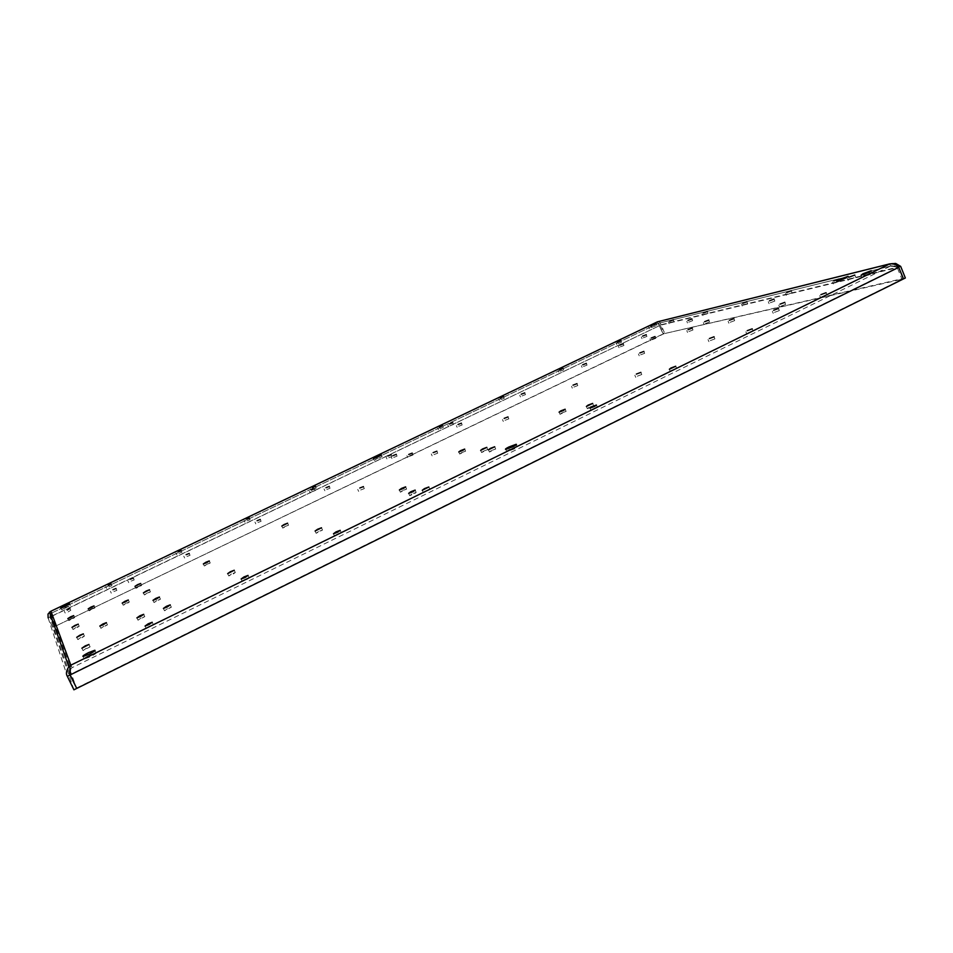 <?xml version="1.0" encoding="UTF-8"?>
<svg xmlns="http://www.w3.org/2000/svg" width="953" height="953" viewBox="0 0 953 953"><rect width="100%" height="100%" fill="white"/><g stroke="black" fill="none" stroke-linecap="round" stroke-linejoin="round"><path stroke-width="0.71" stroke-dasharray="4.76 3.57" d="M68.128 611.921L70.796 610.242L68.128 611.921M71.558 618.759L68.759 620.558L71.856 619.355L74.656 617.556L71.558 618.759M131.192 581.068L134.182 579.9L131.192 581.068M138.471 586.607L135.886 588.275L139.055 587.048L141.64 585.38L138.471 586.607M312.179 491.712L315.3 490.509L312.179 491.712M326.831 489.485L330.072 488.234L326.831 489.485M113.86 591.551L116.874 590.372L113.86 591.551M125.951 603.344L123.175 605.179L126.523 603.892L129.298 602.046L125.951 603.344M637.271 376.197L641.774 374.517L637.271 376.197M617.997 343.64L621.463 342.294L617.997 343.64M440.06 428.659L443.3 427.397L440.06 428.659M670.352 322.924L673.997 321.518L670.352 322.924M710.283 340.614L714.917 338.887L710.283 340.614M521.994 395.948L525.484 394.613L521.994 395.948M109.023 586.822L111.906 585.702L109.023 586.822M313.18 489.282L316.265 488.079L313.18 489.282M425.503 490.95L423.323 492.618L427.706 490.986L429.886 489.318L425.503 490.95M149.407 626.216L146.226 628.515L153.385 624.715L149.407 626.216M147.072 593.135L144.368 594.946L150.443 591.837L147.072 593.135M103.925 626.216L100.887 628.277L107.463 624.858L103.925 626.216M257.941 522.506L261.098 521.279L257.941 522.506M247.053 520.874L250.067 519.707L247.053 520.874M500.956 399.557L504.268 398.283L500.956 399.557M75.942 627.491L72.976 629.433L76.276 628.158L79.23 626.216L75.942 627.491M411.899 493.999L409.695 495.655L413.995 494.047L416.187 492.391L411.899 493.999M402.511 490.616L400.367 492.189L406.633 489.068L402.511 490.616M141.032 618.056L137.994 620.189L144.785 616.627L141.032 618.056M360.699 489.985L364.32 488.603L360.699 489.985M156.852 600.569L154.005 602.522L160.449 599.199L156.852 600.569M167.502 608.657L164.512 610.778L171.349 607.204L167.502 608.657M80.922 637.426L77.789 639.546L81.303 638.2L84.436 636.08L80.922 637.426M86.354 648.266L83.042 650.589L90.106 646.837L86.354 648.266M671.841 370.264L670.316 371.491L676.666 368.489L671.841 370.264M821.82 296.788L826.954 294.894L821.82 296.788M834.637 283.017L839.593 281.183L834.637 283.017M730.212 322.281L734.668 320.613L730.212 322.281M787.523 294.465L792.086 292.75L787.523 294.465M774.503 312.37L779.34 310.571L774.503 312.37M483.528 451.126L481.61 452.556L487.769 449.542L483.528 451.126M561.734 413.006L560.019 414.305L566.106 411.374L561.734 413.006M592.73 409.028L591.015 410.374L595.696 408.646L597.412 407.3L592.73 409.028M743.471 305.163L747.676 303.566L743.471 305.163M688.757 322.138L692.628 320.661L688.757 322.138M770.31 302.768L774.837 301.077L770.31 302.768M688.864 331.537L692.974 329.976L688.864 331.537M91.845 609.05L89.117 610.813L94.966 607.835L91.845 609.05M589.049 407.348L587.346 408.67L591.944 406.967L593.636 405.644L589.049 407.348M780.876 306.199L785.653 304.424L780.876 306.199M491.367 450.578L489.437 452.032L495.691 448.97L491.367 450.578M461.586 452.663L459.691 454.033L465.6 451.15L461.586 452.663M573.861 387.061L577.792 385.572L573.861 387.061M505.019 420.309L508.842 418.855L505.019 420.309M705.387 323.555L709.532 321.983L705.387 323.555M433.996 454.593L437.725 453.175L433.996 454.593M450.209 425.705L453.497 424.442L450.209 425.705M651.971 339.78L655.795 338.327L651.971 339.78M620.355 346.856L623.929 345.486L620.355 346.856M704.124 314.716L708.019 313.227L704.124 314.716M458.774 426.253L462.181 424.943L458.774 426.253M643.275 337.827L646.932 336.421L643.275 337.827M388.729 457.762L391.993 456.499L388.729 457.762M393.744 457.416L397.067 456.13L393.744 457.416M245.076 579.353L242.265 581.413L246.386 579.865L249.174 577.804L245.076 579.353M231.448 573.992L228.732 575.922L232.603 574.456L235.308 572.527L231.448 573.992M206.801 564.295L204.287 565.987L210.232 562.985L206.801 564.295M186.979 556.504L190.064 555.301L186.979 556.504M640.619 354.826L644.657 353.301L640.619 354.826M337.028 534.299L334.563 536.158L341.281 532.715L337.028 534.299M318.54 531.536L316.134 533.287L322.531 530.035L318.54 531.536M285.007 526.532L282.731 528.081L288.533 525.186L285.007 526.532M748.153 332.883L753.132 331.048L748.153 332.883M583.474 366.488L587.036 365.118L583.474 366.488M560.245 371.229L563.64 369.919L560.245 371.229M179.021 553.383L181.975 552.228L179.021 553.383M409.552 456.308L413.03 454.974L409.552 456.308M849.576 279.396L855.663 277.144L849.576 279.396M65.817 607.287L61.671 609.872L70.343 605.512L65.817 607.287M89.773 655.08C85.222 657.415 83.399 658.714 84.293 658.988L90.547 656.617C95.097 654.27 96.92 652.972 96.003 652.71L89.773 655.08M509.903 449.28C506.853 450.829 505.829 451.627 506.817 451.674L514.06 448.994C517.11 447.445 518.134 446.647 517.134 446.6L509.903 449.28M377.066 458.584L374.267 460.382L382.117 456.618L377.066 458.584M863.752 275.953L861.917 277.442L870.256 274.369L872.078 272.88L863.752 275.953M651.364 327.534L656.962 325.366L651.364 327.534M73.917 689.817L52.701 627.277L48.115 617.854L49.973 616.96L50.866 613.506L51.796 612.993L50.152 617.079L54.738 626.514L663.121 333.931L657.403 321.852M70.177 674.927L70.665 670.376L72.035 667.696L69.891 670.304M50.306 615.936L49.961 613.97L50.092 616.901L660.298 325.283L658.178 323.389L663.217 333.884L903.384 278.931L901.967 279.289L897.309 267.698L70.057 674.569L76.609 688.03L901.967 279.289M898.334 266.911L892.532 265.589L890.555 266.09L898.727 267.352M50.64 611.35L49.973 613.482M658.428 321.566L659.69 322.019L661.06 324.735L659.631 325.426L898.703 267.328M847.431 276.596L837.353 280.742M836.651 281.29L848.313 276.501L658.594 323.293M70.808 665.17L72.035 667.696L890.555 266.09L871.59 270.771L892.532 265.589M69.605 673.854L49.973 616.96L54.547 626.383L75.978 686.851M50.938 611.218L72.035 667.696M54.678 626.324L50.152 617.079M51.093 616.627L660.298 325.283L663.896 333.764L54.738 626.514M657.487 321.816L658.154 323.412L51.796 612.993M889.685 263.921L890.555 266.09M905.35 277.99L663.217 333.884M900.68 266.387L661.06 324.735L664.646 333.205M847.717 276.739L837.246 281.04M837.58 281.183L847.61 277.049M52.701 627.277L54.547 626.383M663.896 333.764L663.121 333.931M841.809 279.134L839.772 279.598M845.18 278.157L841.987 279.086M844.763 278.526L842.142 279.015M839.248 279.729L841.856 279.241L838.747 280.754L842.19 279.158M845.978 277.704L841.904 278.824L845.919 277.561M846.621 277.144L844.596 277.752L846.562 277.001M848.313 276.489L658.154 323.412M48.115 617.854L67.341 676.332M70.796 610.242L69.962 608.514M65.197 613.065L64.304 611.218M50.866 613.506L70.82 668.768M51.653 613.041L658.178 323.389M68.759 620.558L67.818 618.604M74.656 617.556L73.786 615.745M128.726 582.64L127.845 580.806M134.182 579.9L133.372 578.197M135.886 588.275L134.969 586.345M141.64 585.38L140.782 583.581M310.249 492.963L309.451 491.224M315.3 490.509L314.561 488.877M324.878 490.759L324.056 488.96M330.072 488.234L329.309 486.566M111.31 593.171L110.417 591.313M116.874 590.372L116.052 588.644M123.175 605.179L122.187 603.118M129.298 602.046L128.393 600.152M635.734 377.364L634.829 375.244M641.774 374.517L640.964 372.623M616.722 344.474L616.031 342.842M621.463 342.294L620.808 340.781M438.44 429.696L437.701 428.028M443.3 427.397L442.597 425.836M669.137 323.734L668.434 322.078M673.997 321.518L673.342 319.97M708.901 341.674L708.019 339.59M714.917 338.887L714.131 337.005M520.481 396.96L519.73 395.221M525.484 394.613L524.781 393.005M106.557 588.37L105.712 586.583M111.906 585.702L111.108 584.034M311.274 490.497L310.487 488.782M316.265 488.079L315.526 486.483M423.323 492.618L422.262 490.283M429.886 489.318L428.969 487.269M146.226 628.515L145.047 626.061M153.385 624.715L152.337 622.535M144.368 594.946L143.391 592.885M150.443 591.837L149.538 589.955M100.887 628.277L99.815 626.061M107.463 624.858L106.486 622.845M255.797 523.876L254.963 522.065M261.098 521.279L260.312 519.588M244.969 522.196L244.171 520.457M250.067 519.707L249.305 518.075M499.467 400.522L498.741 398.866M504.268 398.283L503.589 396.722M72.976 629.433L71.975 627.36M79.23 626.216L78.301 624.298M409.695 495.655L408.658 493.344M416.187 492.391L415.27 490.366M400.367 492.189L399.367 489.973M406.633 489.068L405.74 487.102M137.994 620.189L136.887 617.866M144.785 616.627L143.796 614.542M358.65 491.403L357.744 489.413M364.32 488.603L363.51 486.804M154.005 602.522L152.968 600.33M160.449 599.199L159.508 597.209M164.512 610.778L163.392 608.431M171.349 607.204L170.349 605.107M77.789 639.546L76.716 637.319M84.436 636.08L83.459 634.055M83.042 650.589L81.887 648.207M90.106 646.837L89.07 644.705M670.316 371.491L669.363 369.252M676.666 368.489L675.832 366.512M820.604 297.789L819.711 295.609M826.954 294.894L826.156 292.964M833.47 283.946L832.624 281.862M839.593 281.183L838.831 279.312M728.914 323.246L728.092 321.268M734.668 320.613L733.917 318.814M786.332 295.359L785.522 293.405M792.086 292.75L791.347 290.975M773.228 313.37L772.359 311.274M779.34 310.571L778.565 308.689M481.61 452.556L480.646 450.376M487.769 449.542L486.912 447.6M560.019 414.305L559.077 412.149M566.106 411.374L565.272 409.468M591.015 410.374L590.038 408.11M597.412 407.3L596.554 405.299M742.268 306.02L741.494 304.186M747.676 303.566L746.973 301.875M687.506 322.996L686.779 321.244M692.628 320.661L691.949 319.041M769.083 303.685L768.273 301.72M774.837 301.077L774.098 299.29M687.554 332.466L686.768 330.596M692.974 329.976L692.259 328.261M89.117 610.813L88.176 608.86M94.966 607.835L94.097 606.037M587.346 408.67L586.381 406.443M593.636 405.644L592.79 403.679M779.637 307.164L778.78 305.103M785.653 304.424L784.879 302.566M489.437 452.032L488.46 449.804M495.691 448.97L494.821 447.005M459.691 454.033L458.762 451.948M465.6 451.15L464.766 449.28M572.324 388.145L571.502 386.239M577.792 385.572L577.041 383.833M503.327 421.488L502.481 419.558M508.842 418.855L508.068 417.092M704.112 324.461L703.338 322.602M709.532 321.983L708.818 320.279M432.138 455.879L431.268 453.926M437.725 453.175L436.927 451.4M448.589 426.765L447.839 425.062M453.497 424.442L452.794 422.858M650.661 340.686L649.91 338.923M655.795 338.327L655.104 336.695M619.057 347.726L618.342 346.046M623.929 345.486L623.262 343.926M702.909 315.55L702.17 313.811M708.019 313.227L707.34 311.607M457.142 427.337L456.356 425.586M462.181 424.943L461.455 423.311M642 338.684L641.286 336.993M646.932 336.421L646.265 334.848M386.942 458.929L386.156 457.178M391.993 456.499L391.266 454.879M391.957 458.584L391.159 456.821M397.067 456.13L396.329 454.486M242.265 581.413L241.133 578.995M249.174 577.804L248.185 575.683M228.732 575.922L227.66 573.635M235.308 572.527L234.355 570.49M204.287 565.987L203.334 563.95M210.232 562.985L209.362 561.114M184.644 558.005L183.774 556.171M190.064 555.301L189.266 553.598M639.225 355.814L638.415 353.932M644.657 353.301L643.918 351.574M334.563 536.158L333.467 533.775M341.281 532.715L340.316 530.618M316.134 533.287L315.098 531.035M322.531 530.035L321.614 528.033M282.731 528.081L281.802 526.068M288.533 525.186L287.687 523.352M746.795 333.979L745.865 331.775M753.132 331.048L752.322 329.095M582.08 367.417L581.342 365.702M587.036 365.118L586.357 363.534M558.875 372.123L558.16 370.491M563.64 369.919L562.973 368.382M176.77 554.801L175.936 553.05M181.975 552.228L181.201 550.584M407.729 457.523L406.907 455.689M413.03 454.974L412.268 453.271M848.182 280.504L847.324 278.395M855.663 277.144L854.912 275.286M61.671 609.872L60.801 608.074M70.343 605.512L69.557 603.892M84.293 658.988L83.09 656.51M96.003 652.71L95.014 650.673M506.817 451.674L505.805 449.375M517.134 446.6L516.323 444.741M374.267 460.382L373.505 458.691M382.117 456.618L381.426 455.105M861.917 277.442L861.047 275.298M872.078 272.88L871.352 271.081M649.422 328.809L648.743 327.189M656.962 325.366L656.355 323.913M892.294 263.242L889.84 263.85M659.655 324.759L658.213 323.746"/><path stroke-width="1.43" d="M67.234 610.075L69.903 608.395L67.234 610.075M70.617 616.817L67.818 618.604L70.915 617.401L73.715 615.602L70.617 616.817M130.323 579.245L133.313 578.078L130.323 579.245M137.554 584.677L134.969 586.345L140.71 583.45L137.554 584.677M311.381 489.985L314.502 488.77L311.381 489.985M326.009 487.698L329.25 486.435L326.009 487.698M112.978 589.693L115.992 588.513L112.978 589.693M124.962 601.283L122.187 603.118L125.522 601.831L128.31 599.985L124.962 601.283M636.366 374.076L640.869 372.397L636.366 374.076M617.294 342.02L620.76 340.674L617.294 342.02M439.309 426.98L442.549 425.729L439.309 426.98M669.649 321.268L673.294 319.863L669.649 321.268M709.401 338.529L714.035 336.79L709.401 338.529M521.231 394.22L524.722 392.886L521.231 394.22M108.177 585.059L111.06 583.927L108.177 585.059M312.393 487.567L315.479 486.364L312.393 487.567M424.454 488.615L422.262 490.283L428.838 486.983L424.454 488.615M148.239 623.774L145.047 626.061L149.037 624.549L152.206 622.261L148.239 623.774M146.095 591.086L143.391 592.885L149.466 589.788L146.095 591.086M102.864 624.001L99.815 626.061L103.353 624.703L106.391 622.643L102.864 624.001M257.096 520.695L260.252 519.468L257.096 520.695M246.243 519.147L249.257 517.967L246.243 519.147M500.23 397.901L503.541 396.615L500.23 397.901M74.93 625.418L71.975 627.36L78.229 624.144L74.93 625.418M410.862 491.7L408.658 493.344L412.959 491.736L415.151 490.092L410.862 491.7M401.523 488.401L399.367 489.973L403.488 488.424L405.633 486.852L401.523 488.401M139.936 615.745L136.887 617.866L140.639 616.436L143.689 614.316L139.936 615.745M359.805 488.007L363.427 486.626L359.805 488.007M155.816 598.389L152.968 600.33L156.566 598.949L159.413 597.007L155.816 598.389M166.394 606.322L163.392 608.431L167.251 606.966L170.242 604.857L166.394 606.322M79.849 635.21L76.716 637.319L83.364 633.864L79.849 635.21M85.21 645.896L81.887 648.207L88.963 644.466L85.21 645.896M670.888 368.037L669.363 369.252L675.725 366.25L670.888 368.037M820.938 294.62L826.06 292.726L820.938 294.62M833.792 280.944L838.747 279.11L833.792 280.944M729.379 320.303L733.846 318.636L729.379 320.303M786.713 292.511L791.276 290.796L786.713 292.511M773.633 310.273L778.47 308.474L773.633 310.273M482.563 448.946L480.646 450.376L486.804 447.362L482.563 448.946M560.805 410.862L559.077 412.149L563.461 410.517L565.165 409.23L560.805 410.862M591.753 406.764L590.038 408.11L594.72 406.371L596.435 405.025L591.753 406.764M742.709 303.316L746.914 301.72L742.709 303.316M688.018 320.399L691.89 318.91L688.018 320.399M769.5 300.814L774.027 299.111L769.5 300.814M688.078 329.667L692.188 328.106L688.078 329.667M90.916 607.109L88.176 608.86L91.297 607.645L94.025 605.894L90.916 607.109M588.084 405.12L586.381 406.443L592.671 403.417L588.084 405.12M780.03 304.138L784.795 302.363L780.03 304.138M490.39 448.363L488.46 449.804L494.702 446.754L490.39 448.363M460.668 450.59L458.762 451.948L462.777 450.435L464.671 449.077L460.668 450.59M573.027 385.167L576.97 383.666L573.027 385.167M504.173 418.379L507.997 416.926L504.173 418.379M704.612 321.697L708.758 320.125L704.612 321.697M433.127 452.639L436.855 451.222L433.127 452.639M449.447 424.014L452.735 422.739L449.447 424.014M651.221 338.029L655.045 336.564L651.221 338.029M619.641 345.189L623.214 343.807L619.641 345.189M703.385 312.977L707.293 311.488L703.385 312.977M458 424.502L461.407 423.192L458 424.502M642.56 336.135L646.217 334.729L642.56 336.135M387.942 456.022L391.206 454.76L387.942 456.022M392.958 455.641L396.269 454.367L392.958 455.641M243.944 576.946L241.133 578.995L245.243 577.447L248.054 575.398L243.944 576.946M230.376 571.717L227.66 573.635L234.247 570.251L230.376 571.717M205.848 562.27L203.334 563.95L206.765 562.627L209.279 560.948L205.848 562.27M186.121 554.67L189.206 553.479L186.121 554.67M639.82 352.955L643.859 351.419L639.82 352.955M335.944 531.929L333.467 533.775L337.719 532.179L340.185 530.333L335.944 531.929M317.516 529.296L315.098 531.035L321.495 527.795L317.516 529.296M284.077 524.531L281.802 526.068L287.603 523.185L284.077 524.531M747.235 330.679L752.215 328.845L747.235 330.679M582.736 364.785L586.309 363.403L582.736 364.785M559.53 369.585L562.925 368.275L559.53 369.585M178.199 551.632L181.141 550.477L178.199 551.632M408.73 454.474L412.208 453.128L408.73 454.474M848.718 277.287L854.805 275.024L848.718 277.287M839.045 279.658L836.972 281.29L845.871 277.978L847.932 276.358L839.045 279.658M64.947 605.512L60.801 608.074L65.34 606.287L69.486 603.726L64.947 605.512M88.581 652.614C84.031 654.949 82.196 656.236 83.09 656.51L89.332 654.127C93.894 651.781 95.717 650.494 94.812 650.244L88.581 652.614M508.89 446.981C505.84 448.529 504.816 449.328 505.805 449.375L513.036 446.671C516.085 445.122 517.122 444.336 516.121 444.301L508.89 446.981M376.304 456.892L373.505 458.691L381.355 454.926L376.304 456.892M862.882 273.809L861.047 275.298L869.374 272.213L871.209 270.723L862.882 273.809M650.673 325.926L656.283 323.758L650.673 325.926M69.891 670.304L69.998 675.022L75.978 686.851M657.403 321.852L889.685 263.921C893.735 263.552 896.749 264.696 898.727 267.352L70.177 674.927C69.581 670.09 69.783 666.838 70.808 665.17L889.685 263.921L895.713 263.445L900.68 266.387L898.334 266.911M48.115 617.854L48.019 614.054L50.64 611.35M889.84 263.85L657.487 321.816L50.938 611.218L70.808 665.17L68.854 666.755C66.245 670.662 65.745 673.842 67.341 676.332L69.998 675.022L69.605 673.854M837.353 280.742L836.651 281.29M848.313 276.489L847.431 276.596M898.703 267.328L903.515 278.895L76.74 688.423L70.177 674.927M67.341 676.332L73.917 689.817L76.562 688.507M898.727 267.352L903.396 278.955M900.68 266.387L905.35 277.99L903.515 278.895M837.246 281.04L845.525 278.062L847.384 276.596L837.52 281.04M845.18 278.157L839.724 279.491L841.797 279.098L838.688 280.623L845.18 278.157M845.919 277.561L841.856 278.681L845.919 277.561M846.562 277.001L844.549 277.609L846.562 277.001M50.152 617.079L51.093 616.627M50.795 611.266L657.439 321.816M49.485 612.088L68.854 666.755"/></g></svg>
